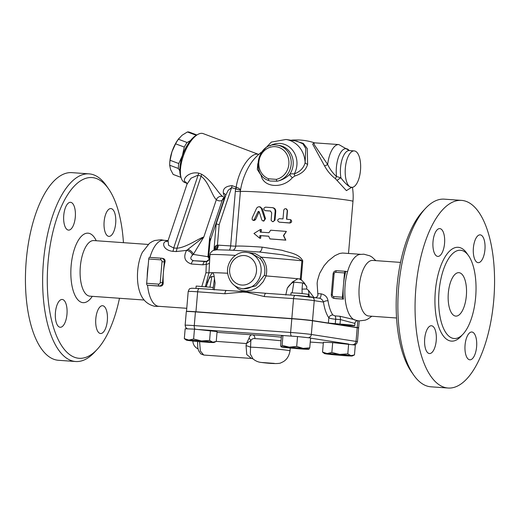 <?xml version="1.0" encoding="UTF-8"?>
<svg xmlns="http://www.w3.org/2000/svg" width="520" height="520" viewBox="0 0 520 520"><rect width="100%" height="100%" fill="white"/><g stroke="black" fill="none" stroke-linecap="round" stroke-linejoin="round"><path stroke-width="0.78" d="M455.481 316.069A21.775 9.094 -85.9 0 1 448.299 293.365A21.775 9.094 -85.9 0 1 458.887 272.668A21.775 9.094 -85.9 0 1 466.407 295.029A21.775 9.094 -85.9 0 1 455.793 316.101A21.775 9.094 -85.9 0 1 455.481 316.069M453.563 338.449A44.245 18.48 94.1 0 0 454.2 338.52A44.245 18.48 94.1 0 0 475.774 295.672A44.245 18.48 94.1 0 0 460.46 250.25A44.245 18.48 94.1 0 0 438.965 292.331A44.245 18.48 94.1 0 0 453.563 338.449M446.784 387.881A94.062 39.286 -85.9 0 1 415.747 289.796A94.062 39.286 -85.9 0 1 461.494 200.382A94.062 39.286 -85.9 0 1 494 296.998A94.062 39.286 -85.9 0 1 448.136 388.031A94.062 39.286 -85.9 0 1 446.784 387.881M477.978 262.639A13.936 5.817 94.1 0 0 478.179 262.659A13.936 5.817 94.1 0 0 484.972 249.165A13.936 5.817 94.1 0 0 480.149 234.858A13.936 5.817 94.1 0 0 473.395 247.864A13.936 5.817 94.1 0 0 477.978 262.639M437.6 256.38A13.936 5.817 94.1 0 0 437.801 256.406A13.936 5.817 94.1 0 0 444.594 242.911A13.936 5.817 94.1 0 0 439.771 228.605A13.936 5.817 94.1 0 0 432.998 241.858A13.936 5.817 94.1 0 0 437.6 256.38M429.273 353.529A13.936 5.817 94.1 0 0 429.468 353.554A13.936 5.817 94.1 0 0 436.228 340.548A13.936 5.817 94.1 0 0 431.444 325.754A13.936 5.817 94.1 0 0 424.671 339.007A13.936 5.817 94.1 0 0 429.273 353.529M469.644 359.781A13.936 5.817 94.1 0 0 469.846 359.808A13.936 5.817 94.1 0 0 476.625 346.56A13.936 5.817 94.1 0 0 472.024 332.026A13.936 5.817 94.1 0 0 471.822 332.007A13.936 5.817 94.1 0 0 465.049 345.26A13.936 5.817 94.1 0 0 469.644 359.781M448.136 388.031L430.924 386.809A94.062 39.286 -85.9 0 1 429.572 386.653A94.062 39.286 -85.9 0 1 413.66 375.024A94.062 39.286 -85.9 0 1 398.418 290.192A94.062 39.286 -85.9 0 1 425.522 208.37A94.062 39.286 -85.9 0 1 444.281 199.154L461.494 200.382M425.522 208.37L422.812 211.283A90.578 37.83 94.1 0 0 396.715 290.069A90.578 37.83 94.1 0 0 411.392 371.761L413.66 375.024M400.524 262.399L372.749 260.423A27.872 11.642 94.1 0 0 361.309 274.918A27.872 11.642 94.1 0 0 368.394 315.978A27.872 11.642 94.1 0 0 368.791 316.024L396.565 318M371.878 316.245L367.588 319.209L365.281 320.158L359.053 320.925L354.933 320.06A33.098 13.825 -85.9 0 1 353.652 319.449A33.098 13.825 -85.9 0 1 345.215 299.325A33.098 13.825 -85.9 0 1 347.594 271.57A33.098 13.825 -85.9 0 1 359.6 254.462L363.851 254.189L369.896 255.847L372.047 257.12L375.837 260.644M343.441 299.13L342.992 299.058A1.742 0.728 -85.9 0 1 342.42 297.213L333.736 296.595A1.742 1.58 98.8 0 1 332.306 294.749L331.292 294.71C331.272 296.699 332.202 297.934 334.074 298.415L343.441 299.13A34.918 14.579 -85.9 0 1 343.265 287.378L343.662 282.763A34.918 14.579 -85.9 0 1 345.82 271.375L347.594 271.57M343.662 282.763L344.5 272.928A1.742 0.728 -85.9 0 1 345.345 271.303A1.742 0.728 -85.9 0 1 345.371 271.303L345.82 271.375M342.42 297.213L343.265 287.378M357.032 320.645L353.652 319.449M353.646 319.449L339.788 316.238A3.484 1.456 -85.9 0 1 340.405 319.586L354.946 323.433L354.757 325.631A10.452 0.332 4.9 0 1 348.673 325.409L340.893 324.961L357.227 327.529A15.678 0.494 4.9 0 1 358.637 327.853A15.678 0.494 4.9 0 1 358.384 327.918M339.788 316.238L335.049 315.9L332.878 314.997A3.484 2.815 -34.8 0 0 328.835 317.805C330.239 318.481 332.514 318.962 335.666 319.248L340.405 319.586L340.022 324.064A10.452 0.332 4.9 0 1 354.757 325.631M332.878 314.997A33.098 13.825 -85.9 0 1 328.029 300.768A3.484 1.489 -8.5 0 0 323.472 302.081A36.582 15.275 94.1 0 0 328.835 317.805L328.387 323.057L340.022 324.064M319.566 298.214L295.224 295.38A3.484 1.456 -85.9 0 1 295.276 295.386A12.194 0.384 -175.1 0 1 311.376 296.959M319.325 298.188C321.315 298.636 322.692 299.936 323.472 302.081L314.236 300.651L312.526 320.6L328.387 323.057M328.029 300.768C327.366 296.998 325.052 294.697 321.087 293.858A3.484 1.456 -85.9 0 1 319.436 298.194M315.75 297.622L317.252 296.621L317.915 295.38L317.128 283.309L317.486 280.553L319.611 273.449L323.967 265.876L328.231 260.942L334.867 255.671L339.638 253.474L342.55 253.039L360.49 254.312M314.19 297.824L308.51 290.355L306.67 289.003L302.048 289.101L302.146 293.507M309.413 297.323L308.51 290.355M285.766 295.016L287.32 288.113C289.575 284.739 291.766 282.737 293.891 282.12L302.575 282.952C304.519 283.608 305.936 284.967 306.839 287.021L304.389 283.088L301.158 279.65L302.77 260.865C298.981 253.429 289.042 252.753 282.067 250.289L262.139 247.13A56.615 1.781 -175.1 0 0 235.697 246.22L240.377 191.581A56.615 1.781 4.9 0 1 299.111 194.981A56.615 1.781 4.9 0 1 352.969 201.383A56.615 56.615 0 0 0 352.424 187.343M259.207 206.765L260.28 206.901L262.47 208.988L265.512 218.673L263.887 221.072L262.951 220.948L264.375 220.272L264.661 218.66L261.228 208.292L260.065 207.051L258.798 206.752L257.439 207.272L256.581 208.28L252.219 217.802L252.109 219.388L253.013 220.344L254.085 219.895L258.037 211.712L258.707 211.334L259.259 211.855L261.859 220.097L262.951 220.948M259.214 211.738L255.561 219.589L254.3 220.493L253.071 220.35M290.882 219.752L289.913 223.028A56.615 1.781 -175.1 0 0 279.656 222.209L279.214 222.118C277.089 220.792 277.186 219.635 279.513 218.647L282.997 218.92L283.784 209.963L284.544 208.923L285.877 208.683L286.812 209.216L287.267 210.243L286.52 219.206L290.647 219.635L291.72 221.097L291.298 222.365L290.192 222.957L279.656 222.209M285.987 208.715L287.502 210.607L286.761 219.225M272.825 207.733C274.755 208.078 275.73 209.313 275.75 211.439L275.008 220.109L273.104 221.708L272.447 221.605L273.592 221.364L274.365 220.285L275.158 211.334C275.132 209.209 274.118 207.974 272.129 207.623L265.454 207.155C263.387 208.182 263.289 209.339 265.155 210.626L270.329 210.99M270.621 211.068A56.615 1.781 -175.1 0 0 266.045 210.75L265.87 210.724M286.37 231.419L283.725 235.625L285.838 240.162A56.615 1.781 -175.1 0 0 270.569 238.986L269.893 238.875L268.697 236.171L259.883 235.58L259.662 238.18L253.962 233.474L260.403 229.508L260.182 232.108L268.996 232.707L270.634 230.204L286.37 231.419L283.439 235.547L285.623 240.091L269.893 238.875M268.723 236.236A56.615 1.781 -175.1 0 0 260.865 235.703L260.644 238.31L259.662 238.18M260.403 229.508L261.391 229.632L261.17 232.174M308.217 296.55L308.412 294.314L299.754 293.293L291.057 292.825L290.862 295.074M233.194 250.244A5.226 5.207 -105.4 0 0 235.697 246.22L217.419 245.108L219.174 224.633L216.183 223.899L225.875 195.019L228.189 190.307L231.582 187.649L240.506 190.275A30.193 12.428 -69.4 0 1 254.768 158.366A56.615 56.615 0 0 1 261.307 152.256M314.178 142.812L312.65 144.131L324.519 165.834C327.373 171.087 331.026 175.383 335.478 178.731L346.418 190.632L351.468 187.441M257.777 163.657L257.322 169.442L261.177 175.487C263.387 187.603 282.757 189.046 292.37 177.71L294.781 176.014C301.685 173.901 305.962 170.008 307.613 164.34L307.294 148.59L303.329 143.416L295.328 140.913M270.355 181.051L268.794 180.557A1.742 0.715 -69.7 0 0 268.853 180.577L270.355 181.051L277.29 181.175A18.291 16.608 -81.2 0 0 291.233 162.78A18.291 16.608 -81.2 0 0 277.381 145.184C258.024 141.089 249.893 174.753 268.794 180.557A1.742 0.715 -69.7 0 1 268.678 178.815A16.549 15.028 98.8 0 1 262.373 152.841A16.549 15.028 98.8 0 1 286.969 154.59A16.549 15.028 98.8 0 1 276.315 179.355A1.742 0.689 78 0 0 277.29 181.175C281.976 180.167 286.091 177.931 289.627 174.473A3.484 0.676 44.4 0 0 292.37 177.71M261.567 175.181A3.484 2.119 -15.5 0 1 261.177 175.487M186.635 311.493A16.218 0.507 4.9 0 1 186.498 311.409A16.218 0.507 4.9 0 1 195.942 311.76L291.824 318.584A15.678 0.494 4.9 0 1 312.526 320.6M357.207 327.697L356.038 341.406A15.678 0.494 -175.1 0 1 357.448 341.731L358.625 328.029A15.678 0.494 -175.1 0 0 357.207 327.697L312.507 320.775A15.678 0.494 -175.1 0 0 291.811 318.753L195.442 311.896A15.678 0.494 -175.1 0 0 186.31 311.565L185.133 325.267L185.686 327.464L187.408 328.855M322.543 352.099L327.087 353.529A13.936 0.436 -175.1 0 0 324.532 353.587L322.543 352.099L323.388 342.231L332.69 342.615L355.31 345.066L354.465 354.926L351.026 355.647A13.936 0.436 -175.1 0 0 339.716 354.425A13.936 0.436 -175.1 0 0 327.087 353.529L331.844 352.482L339.716 354.425L347.802 353.893L351.026 355.647A13.936 0.436 -175.1 0 1 352.261 355.959L354.465 354.926M297.538 336.557L296.692 346.424L303.115 348.368A13.936 0.436 -175.1 0 0 289.296 347.146A13.936 0.436 -175.1 0 0 281.242 346.814A13.936 0.436 -175.1 0 0 281.197 346.873L280.586 345.761L281.431 335.894L282.958 335.524L297.538 336.557L310.596 337.974L309.751 347.834L308.887 349.265A13.936 0.436 -175.1 0 0 308.925 349.251A13.936 0.436 -175.1 0 0 303.115 348.368L309.751 347.834M194.467 329.147L193.622 339.007L201.494 340.957A13.936 0.436 -175.1 0 0 188.864 340.06A13.936 0.436 -175.1 0 0 186.31 340.119L184.321 338.624L185.166 328.764L194.467 329.147L217.087 331.597L216.242 341.458L212.803 342.179A13.936 0.436 -175.1 0 0 201.494 340.957L209.58 340.425L212.803 342.179A13.936 0.436 -175.1 0 1 214.039 342.491L216.242 341.458M332.69 342.615L331.844 352.482M324.532 353.587A13.936 0.436 -175.1 0 0 325.767 353.853A13.936 0.436 -175.1 0 0 337.077 355.075A13.936 0.436 -175.1 0 0 349.707 355.973A13.936 0.436 -175.1 0 0 352.261 355.959M210.431 330.564L209.58 340.425M184.321 338.624L188.864 340.06L193.622 339.007M186.31 340.119A13.936 0.436 -175.1 0 0 187.544 340.379A13.936 0.436 -175.1 0 0 198.855 341.607A13.936 0.436 -175.1 0 0 211.484 342.505A13.936 0.436 -175.1 0 0 214.039 342.491M348.647 344.032L347.802 353.893M281.197 346.873A13.936 0.436 -175.1 0 0 287.007 347.704A13.936 0.436 -175.1 0 0 300.833 348.933A13.936 0.436 -175.1 0 0 308.887 349.265M281.242 346.814L282.113 345.384L289.296 347.146L296.692 346.424M198.926 329.543L282.945 335.524L282.113 345.384M216.249 341.38L246.428 343.531L250.828 340.587C251.817 338.975 253.162 338.325 254.878 338.637A3.484 2.529 93 0 0 252.661 334.88C250.998 334.451 249.775 335.621 249.008 338.377L246.428 343.531L246.051 345.657L246.76 354.575L251.485 358.449L203.762 355.05L200.356 351.019L199.589 341.673M251.485 358.449L252.954 358.832L250.308 354.016L250.828 340.587A3.484 2.308 29.4 0 0 249.008 338.377M246.051 345.657A8.71 1.482 -169.8 0 1 250.263 347.159A20.904 0.657 -175.1 0 1 273.663 348.797A20.904 0.657 -175.1 0 1 290.024 350.844C288.906 356.947 285.987 360.874 281.268 362.615C279.819 364.215 269.178 363.526 260.748 362.375C257.913 362.037 255.268 360.815 252.824 358.722M270.445 211.01L271.687 212.823L271.128 220.331L272.447 221.605M273.072 207.76L272.129 207.623M260.865 235.703L259.883 235.58M234.767 285.714L238.381 288.983L241.508 290.42L246.227 291.115L251.849 290.186L256.081 288.269L259.37 285.922L263.257 281.639L266.103 275.925A67.061 2.106 -175.1 0 1 297.889 278.752L292.539 281.938L287.32 288.113M227.689 273.247A67.061 2.106 -175.1 0 0 212.869 272.701A67.061 2.106 -175.1 0 0 212.368 272.701A67.061 2.106 -175.1 0 0 208.956 272.857L209.976 254.826A5.226 5.22 -147.1 0 1 210.795 252.434A5.226 5.226 0 0 0 209.976 254.826L209.749 257.465M214.181 289.919L215.105 282.971L213.837 274.567L212.869 272.701L212.368 272.701L209.885 276.361L206.219 286.656M265.967 293.3A69.674 2.191 -175.1 0 0 265.72 293.28A69.674 2.191 -175.1 0 0 247.065 291.837L242.756 291.531A69.674 2.191 -175.1 0 0 226.954 290.517A69.674 2.191 -175.1 0 0 226.616 290.498A3.484 1.456 -85.9 0 0 226.571 290.492L199.342 288.555A3.484 1.456 94.1 0 0 197.652 291.805L224.881 293.748A3.484 1.456 -85.9 0 1 226.571 290.492L226.954 290.517M266.103 275.925L264.316 275.32L255.814 285.87L243.217 288.834L241.716 288.606A18.291 16.608 -81.2 0 0 261.092 271.707A18.291 16.608 -81.2 0 0 247.319 252.453C236.093 250.283 225.4 262.483 227.819 274.183C229.522 282.165 234.156 286.969 241.716 288.606M266.058 275.918C267.663 268.82 266.136 262.587 261.482 257.218A1.742 0.338 -42.8 0 1 259.909 258.336C264.297 263.218 265.766 268.879 264.316 275.32M258.947 251.953L282.36 254.774L293.241 256.997L298.305 258.472L301.899 260.78A67.061 2.106 -175.1 0 0 261.482 257.218L255.054 253.487L247.397 252.467M247.319 252.453L250.796 252.993L259.909 258.336M301.444 280.085L299.247 278.889A67.061 2.106 -175.1 0 0 297.889 278.752L299.247 278.889A67.061 2.106 -175.1 0 1 300.339 278.993L301.158 279.65M335.478 178.731A3.484 1.736 125.6 0 1 336.538 176.514C332.859 173.264 329.901 169.247 327.652 164.47A3.484 1.183 -28.2 0 1 324.519 165.834M337.071 180.57A3.484 0.852 146.4 0 1 340.932 177.859L336.538 176.514A19.942 8.327 94.1 0 1 339.671 154.303A19.942 8.327 94.1 0 1 349.251 150.534M327.652 164.47L314.281 144.716L313.963 142.798L338.839 144.566A23.517 9.822 94.1 0 0 327.652 164.47M352.378 187.356L350.363 187.044C347.588 185.666 344.442 182.605 340.932 177.859A18.291 7.638 -85.9 0 1 342.095 159.406A18.291 7.638 -85.9 0 1 349.407 150.56L354.218 150.904A18.291 7.638 -85.9 0 1 360.594 168.786A18.291 7.638 -85.9 0 1 352.378 187.356M350.363 187.044A18.291 7.638 -85.9 0 1 345.436 167.076A18.291 7.638 -85.9 0 1 354.218 150.904M294.781 176.014L294.275 173.933C292.065 173.635 290.511 173.81 289.627 174.473A18.291 16.608 98.8 0 0 279.383 145.496L277.381 145.184M307.613 164.34A3.484 2.093 15.2 0 1 305.123 162.604C303.81 167.863 300.19 171.639 294.275 173.933A20.488 18.61 -81.2 0 0 292.038 149.539A20.488 18.61 -81.2 0 0 269.952 145.847M296.927 141.16L302.952 143.858L305.793 148.629L305.123 162.604A25.259 22.939 -81.2 0 0 286.026 139.477M295.178 295.38L266.052 293.306A3.484 1.456 94.1 0 0 266.006 293.3L266.006 293.3A3.484 1.456 94.1 0 0 264.316 296.556L293.54 298.636A3.484 1.456 -85.9 0 1 295.224 295.38L265.72 293.28M247.065 291.837A3.484 1.443 108.2 0 0 246.896 292.344L264.316 296.556M224.881 293.748L242.801 292.052A3.484 1.397 -99.9 0 1 242.756 291.531M259.161 251.966A5.226 2.769 93.8 0 0 262.139 247.13M260.15 252.044L233.155 250.244L216.977 249.769L213.018 250.491L210.795 252.434M218.316 245.141A5.226 2.184 -85.9 0 1 216.508 249.789M214.389 250.029A5.226 3.348 -105.5 0 0 216.06 245.57L217.419 245.108A5.226 2.165 -90.6 0 1 215.852 249.828M213.941 250.205L214.143 250.049A5.226 3.842 43.8 0 0 214.897 246.903L213.961 250.139L216.183 223.899M216.06 245.57L214.897 246.903M209.573 262.724A5.226 2.126 2.7 0 1 206.278 264.322L205.946 272.747L208.949 272.857L205.413 286.585M205.946 272.747L201.89 286.299M205.088 261.547L193.687 260.735A5.226 2.184 94.1 0 0 193.615 260.728L206.603 261.372L209.105 259.422L209.742 257.536A5.226 4.947 2.4 0 1 206.33 261.742L206.278 264.322L202.878 264.817A5.226 2.184 -85.9 0 1 205.166 261.547L206.33 261.742M213.291 287.469L196.17 286.065L195.975 288.34M162.727 258.408C164.593 258.784 165.353 259.987 165.016 262.015A33.098 13.825 94.1 0 0 163.417 272.311A33.098 13.825 94.1 0 0 163.228 282.828C163.215 284.934 162.253 286.046 160.342 286.163L147.556 285.252A33.098 13.825 94.1 0 0 158.34 306.261A33.098 13.825 94.1 0 0 158.821 306.312L186.764 308.302M168.071 240.611L163.52 240.286A33.098 13.825 94.1 0 0 149.962 257.394M167.986 240.806L165.88 241.417C161.616 242.691 163.234 250.328 172.855 251.336L176.124 251.57L186.569 250.4C183.125 257.127 184.711 261.658 191.328 263.998L202.878 264.817M164.209 240.338L160.947 239.746L154.72 240.513L152.412 241.462L149.409 243.353L142.35 252.35A27.872 11.642 94.1 0 0 139.568 291.369C142.064 299.533 147.154 304.525 154.837 306.332L159.51 306.365M148.2 265.278A33.098 13.825 94.1 0 0 147.186 277.147M147.544 285.168A33.098 13.825 94.1 0 0 147.556 285.252L159.075 285.968A1.742 0.728 -85.9 0 1 158.502 284.122L146.66 283.276A1.742 0.728 94.1 0 0 147.232 285.123M119.477 298.272A90.578 37.83 -85.9 0 1 97.188 349.388A90.578 37.83 -85.9 0 1 47.327 285.149A90.578 37.83 -85.9 0 1 93.288 177.71A90.578 37.83 -85.9 0 1 108.609 188.91A90.578 37.83 -85.9 0 1 123.435 242.671M55.432 312.468A13.936 5.817 -85.9 0 1 62.186 299.462A13.936 5.817 -85.9 0 1 67.008 313.768A13.936 5.817 -85.9 0 1 60.209 327.262A13.936 5.817 -85.9 0 1 55.432 312.468M70.72 202.339A13.936 5.817 -85.9 0 1 75.316 216.859A13.936 5.817 -85.9 0 1 68.543 230.113A13.936 5.817 -85.9 0 1 63.72 215.806A13.936 5.817 -85.9 0 1 70.519 202.312A13.936 5.817 -85.9 0 1 70.72 202.339M115.674 223.366A13.936 5.817 -85.9 0 1 108.921 236.373A13.936 5.817 -85.9 0 1 104.098 222.06A13.936 5.817 -85.9 0 1 110.89 208.572A13.936 5.817 -85.9 0 1 115.674 223.366M100.386 333.496A13.936 5.817 -85.9 0 1 95.791 318.968A13.936 5.817 -85.9 0 1 102.564 305.714A13.936 5.817 -85.9 0 1 107.38 320.021A13.936 5.817 -85.9 0 1 100.588 333.515A13.936 5.817 -85.9 0 1 100.386 333.496M108.609 188.91L106.34 185.647A94.062 39.286 94.1 0 0 90.428 174.018A94.062 39.286 94.1 0 0 89.076 173.869A94.062 39.286 94.1 0 0 43.206 264.901A94.062 39.286 94.1 0 0 75.719 361.517A94.062 39.286 94.1 0 0 94.478 352.3L97.188 349.388M89.076 173.869L71.864 172.64A94.062 39.286 94.1 0 0 26 263.679A94.062 39.286 94.1 0 0 58.507 360.295L75.719 361.517M161.401 258.206L149.611 257.368A1.742 0.728 94.1 0 0 149.584 257.368A1.742 0.728 94.1 0 0 148.74 258.993L146.66 283.276M209.625 258.18L208.8 255.593A5.226 3.439 166 0 1 208.41 257.667L209.294 259.07M208.8 255.593L210.008 241.41L209.599 237.881L207.961 256.692A5.226 3.256 -0.5 0 0 208.728 254.969L208.728 254.969A5.226 3.256 -0.5 0 0 208.728 254.936M193.687 260.735C190.353 259.708 189.93 257.861 192.426 255.19L193.31 254.423L203.827 236.983L187.941 249.347A5.226 2.62 35.7 0 1 193.31 254.423L207.961 256.692L208.41 257.667M192.426 255.19A5.226 3.393 -147.1 0 0 186.569 250.4L187.941 249.347M193.564 260.721L193.615 260.728A5.226 2.184 94.1 0 0 191.328 263.998M186.979 184.243L191.022 178.204L198.133 175.103L201.11 176.222C208.689 181.688 212.466 196.749 216.359 199.628L203.827 236.983C198.542 238.478 186.342 247.52 176.963 248.216L173.693 247.982A5.226 2.184 -85.9 0 1 172.855 251.336M176.124 251.57A5.226 2.184 94.1 0 0 176.963 248.216L201.11 176.222A5.226 2.151 -69.4 0 0 201.591 174.219L198.614 173.102C188.838 171.399 182.488 178.861 184.821 181.643A26.13 10.751 110.6 0 0 186.856 183.3M198.614 173.102A5.226 2.151 -69.4 0 1 198.133 175.103L173.693 247.982L168.578 245.336L168.083 240.578L167.745 241.137A5.226 4.439 67.2 0 1 167.733 241.144M167.687 241.163A5.226 4.439 67.2 0 1 165.88 241.417M210.067 241.118L210.308 239.245L209.599 237.881L222.125 200.525L224.692 197.496L210.008 241.41M184.821 181.643A5.226 4.609 -37.2 0 1 186.7 183.027L186.992 184.21L168.083 240.584M186.862 183.306L184.828 182.54A26.13 10.751 -69.4 0 1 181.272 178.197A26.13 10.751 -69.4 0 1 183.937 154.303A26.13 10.751 -69.4 0 1 197.645 134.544A26.13 10.751 -69.4 0 1 203.183 133.614L258.589 154.401A26.13 10.751 110.6 0 0 236.191 187.187L232.063 185.647C225.713 186.141 222.8 188.611 223.333 193.05A26.13 10.751 110.6 0 0 225.206 197.008M225.004 197.613L224.218 197.321A26.13 10.751 -69.4 0 1 222.917 196.56C218.355 193.901 211.913 180.264 201.591 174.219M197.645 134.544L195.917 135.558A24.388 10.036 110.6 0 0 183.118 153.998A24.388 10.036 110.6 0 0 180.635 176.3L181.272 178.197M187.297 145.216A20.904 8.606 110.6 0 0 182.377 155.623A20.904 8.606 110.6 0 0 180.492 163.358M195.826 135.609L196.092 135.226A22.646 9.321 -69.4 0 1 196.541 135.194M179.81 170.898L178.367 168.48A22.646 9.321 -69.4 0 1 178.763 163.534L182.377 155.623L184.281 147.069A22.646 9.321 -69.4 0 1 187.083 142.493L190.431 140.627M196.092 135.226L187.401 131.97L182.039 135.278L178.393 139.237L187.083 142.493M178.393 139.237A22.646 9.321 110.6 0 0 175.591 143.812L171.977 151.723A20.904 8.606 -69.4 0 1 178.9 138.502L179.27 138.041M184.281 147.069L175.591 143.812M178.367 168.48L169.676 165.224L170.56 169.5L173.16 174.421L180.986 177.359M170.072 160.277A22.646 9.321 110.6 0 0 169.702 164.034L169.754 162.89A20.904 8.606 -69.4 0 1 171.977 151.723L170.072 160.277L178.763 163.534M169.702 164.034A22.646 9.321 110.6 0 0 169.676 165.224M196.905 134.979L189.436 132.178A22.646 9.321 110.6 0 0 187.401 131.97M173.16 174.421A22.646 9.321 110.6 0 0 173.531 174.583L180.999 177.385M224.49 197.418A5.226 4.537 -107.3 0 0 222.125 200.525A31.356 12.903 110.6 0 1 216.359 199.628A5.226 4.719 -50.7 0 1 222.917 196.56M225.739 195.41A5.226 4.088 -14.1 0 0 223.333 193.05M235.931 189.215A5.226 2.398 104 0 0 236.191 187.187C238.869 188.136 240.305 189.163 240.506 190.275A49.244 44.714 98.8 0 0 240.377 191.581L235.339 191.373A56.816 51.597 -81.2 0 1 235.567 189.144A5.226 2.151 110.6 0 0 236.054 187.142M207.214 282.964C208.41 279.195 209.963 277.03 211.874 276.484L214.253 276.582M209.976 287.027L211.874 276.484M292.195 292.786L293.891 282.12M467.688 254.579A47.034 19.643 94.1 0 0 436.95 279.669A47.034 19.643 94.1 0 0 450.794 341.042A47.034 19.643 94.1 0 0 461.942 335.257M335.049 315.9A3.484 1.456 -85.9 0 1 335.666 319.248L335.283 323.733M321.087 293.858L317.954 293.637M357.806 320.781L357.227 327.529M291.824 318.584L293.54 298.636A15.678 0.494 4.9 0 1 314.236 300.651A3.484 3.166 -81.2 0 0 311.61 296.985M306.67 289.003L306.839 287.021M276.315 179.355L268.678 178.815M310.583 338.143L348.543 344.026M281.32 337.181A24.388 0.767 -175.1 0 0 252.661 334.88L217.022 332.339M323.323 342.986L310.252 342.056L323.323 342.992M300.736 336.908A12.194 0.384 4.9 0 1 306.423 337.519M312.507 320.775L311.337 334.477L356.038 341.406A3.484 3.166 98.8 0 1 352.651 344.65M291.811 318.753L290.635 332.462A15.678 0.494 -175.1 0 1 311.337 334.477A3.484 3.166 98.8 0 1 308.282 337.721M195.442 311.896L194.266 325.598L290.635 332.462A3.484 1.456 94.1 0 0 291.752 336.147M185.133 325.267A15.678 0.494 -175.1 0 1 194.266 325.598A3.484 1.456 94.1 0 0 195.182 329.212M261.697 362.486L274.326 363.382L261.697 362.486M254.878 338.637A20.904 0.657 4.9 0 1 281.014 340.776M265.512 218.673L264.628 218.55M262.47 208.988L261.463 208.858M255.561 219.589L254.371 219.447M259.103 211.919L258.005 211.783M275.008 220.109L274.411 220.006M275.75 211.439L275.158 211.334M302.77 260.865L301.899 260.78L300.339 278.993M256.49 271.258A14.807 13.442 98.8 0 1 235.268 282.601A14.807 13.442 98.8 0 1 237.458 257.056A14.807 13.442 98.8 0 1 256.49 271.258M235.372 255.379A67.061 2.106 -175.1 0 0 209.976 254.826M226.519 290.492L199.394 288.561A3.484 1.456 94.1 0 0 199.342 288.555L191.588 288.236L189.963 288.717C189.612 288.425 189.026 289.341 188.208 291.46A16.218 0.507 4.9 0 1 197.652 291.805L195.942 311.76M242.801 292.052L246.896 292.344M235.339 191.373L230.653 246.019A5.226 2.184 -85.9 0 1 229.424 250.055M89.752 296.153L89.888 296.166A27.872 11.642 -85.9 0 1 89.486 296.12A27.872 11.642 -85.9 0 1 80.294 267.059A27.872 11.642 -85.9 0 1 93.847 240.565L148.122 244.433M96.239 240.734A34.84 14.554 94.1 0 0 88.53 233.22A34.84 14.554 94.1 0 0 70.967 277.349A34.84 14.554 94.1 0 0 92.281 296.335M232.063 185.647A5.226 2.151 -69.4 0 1 231.582 187.649L219.174 224.633M148.74 258.993L160.583 259.831A1.742 0.728 -85.9 0 1 161.428 258.206A1.742 0.728 -85.9 0 1 161.453 258.213A3.484 3.166 -81.2 0 1 161.688 258.239L149.584 257.368M160.583 259.831A1.742 1.58 98.8 0 1 162.013 261.683L160.225 282.497A1.742 1.58 98.8 0 1 158.502 284.122M160.225 282.497L162.526 282.724A3.484 3.166 -81.2 0 1 159.075 285.968L160.349 286.163M335.582 298.636L342.992 299.058M333.736 296.595A1.742 0.728 94.1 0 0 334.308 298.441A3.484 3.166 -81.2 0 1 334.074 298.415M332.306 294.749L334.094 273.93A1.742 1.58 98.8 0 1 335.816 272.311L344.5 272.928M345.319 271.303L336.687 270.686A1.742 0.728 -85.9 0 0 336.661 270.686C334.633 270.757 333.437 271.83 333.079 273.897L331.292 294.71M335.816 272.311A1.742 0.728 -85.9 0 1 336.661 270.686L345.345 271.303M163.228 282.828L162.526 282.724L164.314 261.905A3.484 3.166 -81.2 0 0 161.688 258.239L162.962 258.433M165.016 262.015L162.013 261.683M334.094 273.93L333.079 273.897M302.575 282.952L302.048 289.101M357.149 320.606C355.576 321.477 354.848 322.413 354.946 323.433M348.51 253.455L352.969 201.383M314.438 142.831A56.615 56.615 0 0 0 290.862 140.225M203.762 355.05L200.785 353.88L198.53 350.597L197.756 347.393L197.567 341.49M357.448 341.731L356.531 343.804L354.38 344.923M290.264 348.036L290.024 350.844M192.888 341.029A8.71 8.71 0 0 0 198.022 348.868M351.709 187.395L351.072 187.694L351.221 187.337M338.839 144.566L349.297 150.547M260.891 153.069L271.336 142.09L286.019 139.47L296.946 141.167M89.888 296.166L144.163 300.027M214.526 278.356L212.992 289.53M188.208 291.46L186.498 311.409M359.229 320.938L358.637 327.853"/></g></svg>
